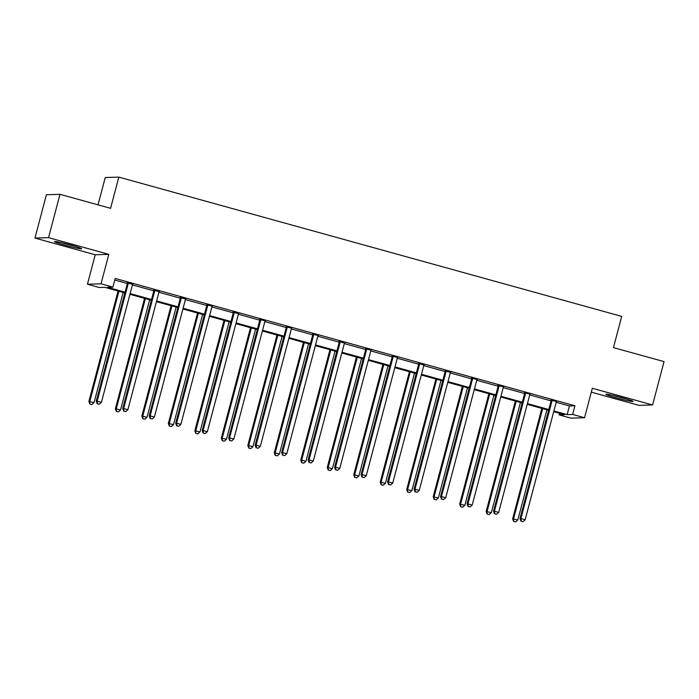 <?xml version="1.0" encoding="UTF-8"?>
<svg xmlns="http://www.w3.org/2000/svg" width="699" height="699" viewBox="0 0 699 699"><rect width="100%" height="100%" fill="white"/><g stroke="black" fill="none" stroke-linecap="round" stroke-linejoin="round"><path stroke-width="1.05" d="M65.19 245.235A14.015 0.83 -165.2 0 0 81.608 248.73A14.015 0.83 -165.2 0 0 70.922 245.061A14.015 0.83 -165.2 0 0 54.513 241.574A14.015 0.83 -165.2 0 0 65.19 245.235M616.623 397.967A14.015 0.83 -165.2 0 0 633.041 401.453A14.015 0.83 -165.2 0 0 622.355 397.792A14.015 0.83 -165.2 0 0 605.946 394.297A14.015 0.83 -165.2 0 0 616.623 397.967M124.859 292.907L104.824 287.359L99.319 287.525L87.436 284.24L101.023 283.82L112.906 287.114L107.393 287.28L125.051 292.173M95.221 254.768L108.808 254.349L48.537 237.651L59.992 194.313L46.405 194.733L34.95 238.071L95.221 254.768L87.436 284.24M98.026 204.842L105.243 177.537L118.83 177.118L621.699 316.394L613.46 347.604L664.05 361.61L652.595 404.957L592.324 388.268L584.539 417.74L570.952 418.159L559.069 414.865L564.582 414.69L553.713 411.685M591.302 392.156L639.008 405.376L652.595 404.957M559.488 413.284L559.069 414.865M48.537 237.651L34.95 238.071M556.194 402.283L569.44 405.944L574.945 405.778L115.195 278.447L112.906 287.114M114.776 280.019L127.305 283.488M132.434 284.912L153.789 290.828M158.918 292.252L180.281 298.167M185.41 299.583L206.764 305.498M211.893 306.922L233.248 312.837M238.376 314.253L259.731 320.168M264.86 321.592L286.214 327.508M291.343 328.923L312.706 334.838M317.835 336.263L339.19 342.178M344.319 343.593L365.673 349.509M370.802 350.933L392.156 356.848M397.285 358.264L418.64 364.179M423.769 365.603L445.123 371.519M450.261 372.934L471.615 378.849M476.744 380.273L498.099 386.189M503.228 387.604L524.582 393.52M529.711 394.944L551.065 400.859M556.631 401.523L551.022 400.256M530.148 394.192L524.538 392.917M503.664 386.853L498.055 385.586M477.181 379.522L471.572 378.246M450.523 372.418L445.088 370.916M424.031 365.079L418.596 363.576M397.722 357.512L392.113 356.245M371.239 350.173L365.629 348.906M344.581 343.078L339.146 341.566M318.272 335.503L312.663 334.236M291.78 328.172L286.171 326.896M265.297 320.832L259.687 319.565M238.639 313.737L233.204 312.226M212.33 306.162L206.721 304.895M185.672 299.067L180.237 297.556M159.189 291.728L153.754 290.225M132.696 284.397L127.262 282.885M108.808 254.349L101.023 283.82M574.945 405.778L572.656 414.446L584.539 417.74M59.992 194.313L110.582 208.319L118.83 177.118M548.619 410.278L527.221 404.345M522.136 402.939L500.737 397.015M495.643 395.599L474.254 389.675M469.16 388.268L447.771 382.344M442.677 380.929L421.287 375.005M416.193 373.598L394.804 367.674M389.71 366.259L368.312 360.334M363.218 358.928L341.828 353.004M336.735 351.588L315.345 345.664M310.251 344.257L288.862 338.333M283.768 336.918L262.378 330.994M257.284 329.587L235.886 323.663M230.792 322.248L209.403 316.324M204.309 314.917L182.92 308.993M177.826 307.577L156.436 301.653M151.342 300.247L129.953 294.314M553.905 410.951L567.151 414.612L572.656 414.446M130.145 293.58L151.534 299.504M156.628 300.919L178.018 306.844M183.112 308.25L204.51 314.174M209.595 315.59L230.993 321.514M236.087 322.921L257.477 328.845M262.571 330.26L283.96 336.184M289.054 337.591L310.443 343.515M315.537 344.93L336.935 350.854M342.021 352.261L363.419 358.185M368.513 359.601L389.902 365.525M394.996 366.931L416.386 372.864M421.48 374.271L442.869 380.195M447.963 381.602L469.361 387.534M474.446 388.941L495.844 394.865M500.938 396.281L522.328 402.205M527.422 403.611L548.811 409.535M569.44 405.944L567.151 414.612M551.93 401.191L551.013 401.217L519.995 518.588L520.912 518.562L551.93 401.191A1.8 1.756 88.2 0 0 551.974 400.51L551.939 400.221M521.323 521.174L523.018 521.646L521.323 521.174L520.912 518.562L525.159 519.741L556.168 402.362A1.8 1.756 88.2 0 1 556.465 401.75M551.013 401.217A1.8 1.756 88.2 0 0 551.057 400.536L550.987 399.959M519.995 518.588L520.956 521.192M523.018 521.646L525.159 519.741M541.83 408.391L512.655 518.815L517.819 519.96L546.924 409.806M542.677 408.627L513.573 518.789L513.608 521.41L515.67 521.873L513.975 521.402M517.819 519.96L515.67 521.873M513.608 521.41L512.655 518.815M612.874 395.381A13.919 0.83 -165.2 0 0 626.479 398.98M624.53 398.404A12.128 0.716 14.8 0 1 614.849 395.844M73.098 245.681A12.128 0.716 14.8 0 1 65.942 243.837A12.128 0.716 14.8 0 1 63.417 243.121M61.442 242.658A13.919 0.83 -165.2 0 0 65.575 243.855A13.919 0.83 -165.2 0 0 75.046 246.249M525.447 393.852L524.521 393.878L493.511 511.257L494.429 511.222L525.447 393.852A1.8 1.756 88.2 0 0 525.491 393.17L525.456 392.89M494.831 513.844L496.535 514.315L494.831 513.844L494.429 511.222L498.675 512.402L529.685 395.031A1.8 1.756 88.2 0 1 529.982 394.419M524.521 393.878A1.8 1.756 88.2 0 0 524.573 393.196L524.503 392.628M493.511 511.257L494.464 513.852M496.535 514.315L498.675 512.402M498.955 386.521L498.038 386.547L467.028 503.918L467.946 503.892L498.955 386.521A1.8 1.756 88.2 0 0 499.007 385.839L498.972 385.551M468.347 506.504L470.043 506.976L468.347 506.504L467.946 503.892L472.192 505.062L503.201 387.692A1.8 1.756 88.2 0 1 503.498 387.08M498.038 386.547A1.8 1.756 88.2 0 0 498.09 385.865L498.02 385.289M467.028 503.918L467.981 506.522M470.043 506.976L472.192 505.062M515.346 401.06L486.172 511.485L491.336 512.629L520.44 402.467M516.194 401.296L487.089 511.45L487.124 514.08L489.186 514.534L487.491 514.071M491.336 512.629L489.186 514.534M487.124 514.08L486.172 511.485M488.863 393.72L459.689 504.145L464.844 505.29L493.948 395.136M489.711 393.956L460.606 504.119L460.641 506.74L462.703 507.203L461.008 506.731M464.844 505.29L462.703 507.203M460.641 506.74L459.689 504.145M472.472 379.181L471.554 379.208L440.545 496.587L441.462 496.552L472.472 379.181A1.8 1.756 88.2 0 0 472.524 378.5L472.489 378.22M441.864 499.173L443.559 499.645L441.864 499.173L441.462 496.552L445.709 497.732L476.718 380.361A1.8 1.756 88.2 0 1 477.015 379.74M471.554 379.208A1.8 1.756 88.2 0 0 471.607 378.526L471.537 377.958M440.545 496.587L441.497 499.182M443.559 499.645L445.709 497.732M445.988 371.851L445.071 371.877L414.061 489.248L414.979 489.221L445.988 371.851A1.8 1.756 88.2 0 0 446.032 371.169L446.006 370.881M415.381 491.834L417.076 492.306L415.381 491.834L414.979 489.221L419.225 490.392L450.235 373.021A1.8 1.756 88.2 0 1 450.523 372.41L450.698 372.183M445.071 371.877A1.8 1.756 88.2 0 0 445.114 371.195L445.053 370.619M414.061 489.248L415.014 491.843M417.076 492.306L419.225 490.392M419.505 364.511L418.587 364.537L387.569 481.917L388.495 481.882L419.505 364.511A1.8 1.756 88.2 0 0 419.549 363.829L419.522 363.55M388.897 484.503L390.592 484.966L388.897 484.503L388.495 481.882L392.733 483.061L423.751 365.691A1.8 1.756 88.2 0 1 424.04 365.07L424.206 364.852M418.587 364.537A1.8 1.756 88.2 0 0 418.631 363.856L418.57 363.288M387.569 481.917L388.53 484.512M390.592 484.966L392.733 483.061M462.371 386.39L433.197 496.814L438.36 497.959L467.465 387.796M463.227 386.626L434.114 496.779L434.149 499.409L436.22 499.864L434.525 499.401M438.36 497.959L436.22 499.864M434.149 499.409L433.197 496.814M435.888 379.05L406.713 489.475L411.877 490.619L440.982 380.466M436.735 379.286L407.631 489.449L407.666 492.07L409.736 492.533L408.033 492.061M411.877 490.619L409.736 492.533M407.666 492.07L406.713 489.475M409.404 371.719L380.23 482.135L385.394 483.289L414.498 373.126M410.252 371.955L381.147 482.109L381.182 484.739L383.244 485.193L381.549 484.722M385.394 483.289L383.244 485.193M381.182 484.739L380.23 482.135M382.921 364.38L353.746 474.804L358.91 475.949L388.015 365.795M383.768 364.616L354.664 474.778L354.699 477.4L356.761 477.863L355.066 477.391M358.91 475.949L356.761 477.863M354.699 477.4L353.746 474.804M356.438 357.049L327.263 467.465L332.418 468.618L361.532 358.456M357.285 357.285L328.181 467.439L328.215 470.069L330.278 470.523L328.582 470.051M332.418 468.618L330.278 470.523M328.215 470.069L327.263 467.465M329.945 349.71L300.771 460.134L305.935 461.279L335.039 351.125M330.802 349.946L301.688 460.108L301.732 462.729L303.794 463.192L302.099 462.721M305.935 461.279L303.794 463.192M301.732 462.729L300.771 460.134M303.462 342.379L274.288 452.795L279.451 453.948L308.556 343.786M304.31 342.606L275.205 452.769L275.24 455.399L277.311 455.853L275.607 455.381M279.451 453.948L277.311 455.853M275.24 455.399L274.288 452.795M276.979 335.039L247.804 445.464L252.968 446.609L282.073 336.446M277.826 335.275L248.722 445.438L248.757 448.059L250.819 448.522L249.124 448.05M252.968 446.609L250.819 448.522M248.757 448.059L247.804 445.464M250.495 327.709L221.321 438.124L226.485 439.278L255.589 329.115M251.343 327.936L222.238 438.098L222.273 440.728L224.335 441.183L222.64 440.711M226.485 439.278L224.335 441.183M222.273 440.728L221.321 438.124M224.012 320.369L194.838 430.794L199.993 431.938L229.106 321.776M224.86 320.605L195.755 430.759L195.79 433.389L197.852 433.852L196.157 433.38M199.993 431.938L197.852 433.852M195.79 433.389L194.838 430.794M197.529 313.03L168.345 423.454L173.509 424.608L202.614 314.445M198.376 313.266L169.272 423.428L169.307 426.058L171.369 426.512L169.674 426.041M173.509 424.608L171.369 426.512M169.307 426.058L168.345 423.454M171.037 305.699L141.862 416.123L147.026 417.268L176.131 307.106M171.884 305.935L142.779 416.088L142.814 418.718L144.885 419.182L143.181 418.71M147.026 417.268L144.885 419.182M142.814 418.718L141.862 416.123M393.021 357.18L392.104 357.206L361.086 474.577L362.003 474.551L393.021 357.18A1.8 1.756 88.2 0 0 393.065 356.499L393.03 356.21M362.405 477.164L364.109 477.635L362.405 477.164L362.003 474.551L366.25 475.722L397.259 358.351A1.8 1.756 88.2 0 1 397.556 357.739M392.104 357.206A1.8 1.756 88.2 0 0 392.148 356.525L392.078 355.948M361.086 474.577L362.038 477.172M364.109 477.635L366.25 475.722M366.529 349.841L365.612 349.867L334.603 467.247L335.52 467.212L366.529 349.841A1.8 1.756 88.2 0 0 366.582 349.159L366.547 348.88M335.922 469.833L337.626 470.296L335.922 469.833L335.52 467.212L339.766 468.391L370.776 351.02A1.8 1.756 88.2 0 1 371.073 350.4M365.612 349.867A1.8 1.756 88.2 0 0 365.664 349.185L365.594 348.618M334.603 467.247L335.555 469.842M337.626 470.296L339.766 468.391M340.046 342.501L339.129 342.536L308.119 459.907L309.037 459.881L340.046 342.501A1.8 1.756 88.2 0 0 340.098 341.828L340.063 341.54M309.439 462.493L311.134 462.965L309.439 462.493L309.037 459.881L313.283 461.052L344.292 343.681A1.8 1.756 88.2 0 1 344.59 343.069L344.756 342.842M339.129 342.536A1.8 1.756 88.2 0 0 339.181 341.855L339.111 341.278M308.119 459.907L309.072 462.502M311.134 462.965L313.283 461.052M313.563 335.171L312.645 335.197L281.636 452.568L282.553 452.541L313.563 335.171A1.8 1.756 88.2 0 0 313.615 334.489L313.58 334.209M282.955 455.163L284.65 455.626L282.955 455.163L282.553 452.541L286.8 453.721L317.809 336.341A1.8 1.756 88.2 0 1 318.097 335.73M312.645 335.197A1.8 1.756 88.2 0 0 312.689 334.515L312.628 333.947M281.636 452.568L282.588 455.171M284.65 455.626L286.8 453.721M287.079 327.831L286.162 327.866L255.152 445.237L256.07 445.211L287.079 327.831A1.8 1.756 88.2 0 0 287.123 327.149L287.097 326.87M256.472 447.823L258.167 448.295L256.472 447.823L256.07 445.211L260.308 446.381L291.326 329.011A1.8 1.756 88.2 0 1 291.614 328.399M286.162 327.866A1.8 1.756 88.2 0 0 286.206 327.184L286.144 326.608M255.152 445.237L256.105 447.832M258.167 448.295L260.308 446.381M260.596 320.5L259.678 320.526L228.66 437.897L229.578 437.871L260.596 320.5A1.8 1.756 88.2 0 0 260.64 319.819L260.605 319.539M229.98 440.484L231.684 440.955L229.98 440.484L229.578 437.871L233.824 439.051L264.834 321.671A1.8 1.756 88.2 0 1 265.131 321.059M259.678 320.526A1.8 1.756 88.2 0 0 259.722 319.845L259.652 319.268M228.66 437.897L229.613 440.501M231.684 440.955L233.824 439.051M234.104 313.161L233.186 313.196L202.177 430.567L203.094 430.54L234.104 313.161A1.8 1.756 88.2 0 0 234.156 312.479L234.121 312.2M203.496 433.153L205.2 433.625L203.496 433.153L203.094 430.54L207.341 431.711L238.35 314.34A1.8 1.756 88.2 0 1 238.647 313.729L238.813 313.502M233.186 313.196A1.8 1.756 88.2 0 0 233.239 312.514L233.169 311.937M202.177 430.567L203.129 433.162M205.2 433.625L207.341 431.711M207.62 305.83L206.703 305.856L175.694 423.227L176.611 423.201L207.62 305.83A1.8 1.756 88.2 0 0 207.673 305.148L207.638 304.869M177.013 425.813L178.708 426.285L177.013 425.813L176.611 423.201L180.858 424.38L211.867 307.001A1.8 1.756 88.2 0 1 212.164 306.389M206.703 305.856A1.8 1.756 88.2 0 0 206.755 305.175L206.686 304.598M175.694 423.227L176.646 425.831M178.708 426.285L180.858 424.38M181.137 298.49L180.22 298.525L149.21 415.896L150.128 415.87L181.137 298.49A1.8 1.756 88.2 0 0 181.19 297.809L181.155 297.529M150.53 418.483L152.225 418.954L150.53 418.483L150.128 415.87L154.374 417.041L185.384 299.67A1.8 1.756 88.2 0 1 185.672 299.058L185.847 298.831M180.22 298.525A1.8 1.756 88.2 0 0 180.272 297.844L180.202 297.267M149.21 415.896L150.163 418.491M152.225 418.954L154.374 417.041M154.654 291.16L153.736 291.186L122.727 408.557L123.644 408.531L154.654 291.16A1.8 1.756 88.2 0 0 154.697 290.478L154.671 290.199M124.046 411.143L125.741 411.615L124.046 411.143L123.644 408.531L127.882 409.71L158.9 292.331A1.8 1.756 88.2 0 1 159.189 291.719L159.355 291.492M153.736 291.186A1.8 1.756 88.2 0 0 153.78 290.504L153.719 289.928M122.727 408.557L123.679 411.161M125.741 411.615L127.882 409.71M144.553 298.359L115.379 408.784L120.543 409.929L149.647 299.775M145.401 298.595L116.296 408.758L116.331 411.379L118.402 411.842L116.698 411.37M120.543 409.929L118.402 411.842M116.331 411.379L115.379 408.784M128.17 283.82L127.253 283.846L96.235 401.226L97.152 401.2L128.17 283.82A1.8 1.756 88.2 0 0 128.214 283.139L128.179 282.859M97.554 403.812L99.258 404.284L97.554 403.812L97.152 401.2L101.399 402.371L132.408 285A1.8 1.756 88.2 0 1 132.705 284.388L132.871 284.161M127.253 283.846A1.8 1.756 88.2 0 0 127.297 283.174L127.227 282.597M96.235 401.226L97.187 403.821M99.258 404.284L101.399 402.371M118.07 291.029L88.895 401.453L94.059 402.598L123.164 292.435M118.917 291.265L89.813 401.418L89.848 404.048L91.91 404.503L90.215 404.039M94.059 402.598L91.91 404.503M89.848 404.048L88.895 401.453M551.974 400.51L551.057 400.536M525.491 393.17L524.573 393.196M499.007 385.839L498.09 385.865M472.524 378.5L471.607 378.526M446.032 371.169L445.114 371.195M419.549 363.829L418.631 363.856M393.065 356.499L392.148 356.525M366.582 349.159L365.664 349.185M340.098 341.828L339.181 341.855M313.615 334.489L312.689 334.515M287.123 327.149L286.206 327.184M260.64 319.819L259.722 319.845M234.156 312.479L233.239 312.514M207.673 305.148L206.755 305.175M181.19 297.809L180.272 297.844M154.697 290.478L153.78 290.504M128.214 283.139L127.297 283.174"/></g></svg>
